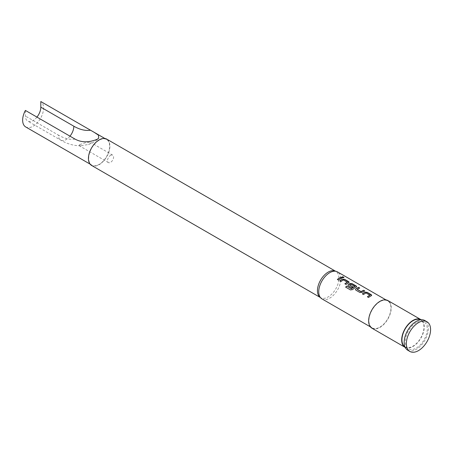 <?xml version="1.0" encoding="UTF-8"?>
<svg xmlns="http://www.w3.org/2000/svg" width="453" height="453" viewBox="0 0 453 453"><rect width="100%" height="100%" fill="white"/><g stroke="black" fill="none" stroke-linecap="round" stroke-linejoin="round"><path stroke-width="0.34" stroke-dasharray="2.27 1.7" d="M341.998 277.077L342.27 277.542C343.657 277.938 344.11 277.836 343.629 277.23M369.931 295.305L366.041 293.057A15.413 8.901 120 0 0 365.401 293.408A15.413 8.901 120 0 0 363.533 294.671L363.516 294.558M371.675 295.356L371.239 295.9A15.413 8.901 120 0 0 370.446 296.324A15.413 8.901 120 0 0 368.578 297.587L368.561 297.474M362.451 293.946A15.413 8.901 120 0 0 362.377 294.003L363.533 294.671M359.603 288.108L359.739 288.182A15.413 8.901 120 0 0 357.887 289.071A15.413 8.901 120 0 0 357.23 289.473L357.224 289.348M364.654 291.019L364.784 291.098A15.413 8.901 120 0 0 362.932 291.981A15.413 8.901 120 0 0 362.128 292.485L362.117 292.361M354.778 286.556L350.882 284.308A15.413 8.901 120 0 0 350.243 284.66A15.413 8.901 120 0 0 349.591 285.062L349.58 284.937M356.647 286.681L356.211 287.219A15.413 8.901 120 0 0 355.418 287.644A15.413 8.901 120 0 0 352.621 289.682L352.593 289.575M347.972 285.305L348.425 285.951L351.721 287.751M352.774 286.992L352.876 287.049A15.413 8.901 120 0 0 351.738 287.865M347.389 282.293L343.499 280.045A15.413 8.901 120 0 0 342.859 280.39A15.413 8.901 120 0 0 340.99 281.658L340.967 281.545M349.133 282.344L348.697 282.882A15.413 8.901 120 0 0 347.904 283.306A15.413 8.901 120 0 0 346.035 284.569L346.018 284.456M339.909 280.928A15.413 8.901 120 0 0 339.835 280.99L340.99 281.658M342.111 278.006L342.242 278.08A15.413 8.901 120 0 0 340.39 278.969A15.413 8.901 120 0 0 338.521 280.231L338.504 280.118M79.734 144.564L86.602 142.35L90.81 142.514L90.323 143.686L88.431 144.473L80.815 145.764L78.986 145.583L79.734 144.564M110.56 155.368A4.281 2.475 -60 0 1 112.706 155.158A4.281 2.475 -60 0 1 113.358 158.59A4.281 2.475 -60 0 1 110.56 162.361A4.281 2.475 -60 0 1 108.42 162.576A4.281 2.475 -60 0 1 107.763 159.145A4.281 2.475 -60 0 1 110.56 155.368M371.953 328.21A15.963 9.213 120 0 0 384.252 323.935A15.963 9.213 120 0 0 391.222 307.87A15.963 9.213 120 0 0 387.915 300.565M405.18 347.383A15.963 9.213 120 0 0 417.406 342.87A15.963 9.213 120 0 0 424.251 326.941A15.963 9.213 120 0 0 421.131 319.75M36.948 117.101A10.9 6.291 -60 0 1 33.109 120.504A10.9 6.291 -60 0 1 27.656 121.042A10.9 6.291 -60 0 1 25.402 116.053L25.402 110.43M25.713 126.959A14.79 8.539 120 0 0 33.109 126.223A14.79 8.539 120 0 0 42.684 113.482A14.79 8.539 120 0 0 40.815 101.534M99.167 140.209A14.79 8.539 120 0 0 89.507 153.244A14.79 8.539 120 0 0 91.772 165.096A14.79 8.539 120 0 0 99.167 164.365A14.79 8.539 120 0 0 108.833 151.33A14.79 8.539 120 0 0 106.568 139.479A14.79 8.539 120 0 0 99.167 140.209M91.58 165.436A15.181 8.766 120 0 0 99.167 164.682A15.181 8.766 120 0 0 109.088 151.308A15.181 8.766 120 0 0 106.761 139.139M319.71 297.009A15.181 8.766 120 0 0 320.594 297.655A15.181 8.766 120 0 0 328.187 296.908A15.181 8.766 120 0 0 338.102 283.527A15.181 8.766 120 0 0 335.775 271.364A15.181 8.766 120 0 0 334.773 270.917M321.964 298.895A15.572 8.992 120 0 0 329.744 298.125A15.572 8.992 120 0 0 339.92 284.405A15.572 8.992 120 0 0 337.53 271.925M379.937 301.67A15.572 8.992 120 0 0 369.761 315.396A15.572 8.992 120 0 0 372.151 327.87A15.572 8.992 120 0 0 379.937 327.1A15.572 8.992 120 0 0 390.107 313.38A15.572 8.992 120 0 0 387.723 300.9A15.572 8.992 120 0 0 379.937 301.67M404.908 346.772A15.572 8.992 120 0 0 405.18 346.941A15.572 8.992 120 0 0 412.966 346.171A15.572 8.992 120 0 0 423.136 332.451A15.572 8.992 120 0 0 420.752 319.971A15.572 8.992 120 0 0 420.469 319.824M416.267 322.649A15.572 8.992 120 0 0 406.098 336.369A15.572 8.992 120 0 0 408.481 348.85A15.572 8.992 120 0 0 416.267 348.08A15.572 8.992 120 0 0 426.443 334.354A15.572 8.992 120 0 0 424.053 321.879A15.572 8.992 120 0 0 416.267 322.649M407.706 350.197A17.129 9.887 120 0 0 416.267 349.348A17.129 9.887 120 0 0 427.456 334.257A17.129 9.887 120 0 0 424.835 320.531M337.366 279.563L338.521 280.231M344.88 283.906L346.035 284.569M345.667 287.219L350.486 289.926M350.526 290.022L352.621 289.682M355.486 289.648L355.922 290.175M355.939 290.288L359.971 292.513M359.988 292.627L362.128 292.485M367.423 296.919L368.578 297.587M69.983 136.172A10.9 6.291 -60 0 1 66.138 139.575A10.9 6.291 -60 0 1 60.691 140.113A10.9 6.291 -60 0 1 58.431 135.124L25.402 116.053M75.062 139.105A43.601 25.17 60 0 1 58.431 135.124M112.706 155.158L90.81 142.519M80.815 145.764C74.071 145.877 67.361 143.997 60.691 140.113L27.656 121.042M90.068 164.111L91.772 165.096M320.118 297.383L320.594 297.655M370.395 326.862L372.151 327.87M385.967 299.892L387.723 300.9M405.18 346.941L408.481 348.85M420.752 319.971L424.053 321.879M335.299 271.087L335.775 271.364M104.858 138.493L106.568 139.479M88.431 144.473C92.344 143.199 95.759 141.115 98.686 138.21M108.42 162.576L78.986 145.577"/><path stroke-width="0.68" d="M343.935 277.525L343.629 277.23C342.258 276.766 341.805 276.868 342.27 277.542M342.292 277.4C343.685 277.797 344.144 277.695 343.668 277.089C342.292 276.624 341.834 276.732 342.292 277.4L341.998 277.004M343.974 277.457L343.629 277.23M371.675 295.356L367.173 292.479L365.039 292.315A15.413 8.901 120 0 0 364.246 292.74A15.413 8.901 120 0 0 362.451 293.946M369.937 295.175A15.572 8.992 120 0 0 369.291 295.526A15.572 8.992 120 0 0 367.406 296.806L368.561 297.474A15.572 8.992 120 0 1 370.446 296.194A15.572 8.992 120 0 1 371.25 295.764L371.687 295.288L371.239 294.676L367.196 292.338L365.044 292.185A15.572 8.992 120 0 0 364.246 292.615A15.572 8.992 120 0 0 362.355 293.889L363.516 294.558A15.572 8.992 120 0 1 365.401 293.278A15.572 8.992 120 0 1 366.047 292.927L369.931 295.305A15.413 8.901 120 0 0 369.291 295.656A15.413 8.901 120 0 0 367.502 296.862M359.603 288.108L358.583 287.513A15.413 8.901 120 0 0 356.732 288.402A15.413 8.901 120 0 0 355.922 288.901L355.48 289.592L355.922 290.175L359.971 292.513L362.117 292.361A15.572 8.992 120 0 1 362.932 291.857A15.572 8.992 120 0 1 364.807 290.962L363.651 290.294A15.572 8.992 120 0 0 361.777 291.188A15.572 8.992 120 0 0 361.115 291.596L357.224 289.348A15.572 8.992 120 0 1 357.887 288.94A15.572 8.992 120 0 1 359.756 288.046L358.6 287.378A15.572 8.992 120 0 0 356.732 288.272A15.572 8.992 120 0 0 355.911 288.782M364.654 291.019L363.629 290.43A15.413 8.901 120 0 0 361.777 291.319A15.413 8.901 120 0 0 361.12 291.715L361.115 291.596M356.647 286.681L352.145 283.799L350.005 283.64A15.413 8.901 120 0 0 349.212 284.065A15.413 8.901 120 0 0 348.408 284.563L347.972 285.305M354.784 286.426L354.778 286.556A15.413 8.901 120 0 0 354.138 286.908A15.413 8.901 120 0 0 351.483 288.816L346.732 286.086A15.572 8.992 120 0 0 345.628 287.123L350.486 289.926L352.593 289.575A15.572 8.992 120 0 1 355.418 287.519A15.572 8.992 120 0 1 356.222 287.089L356.658 286.613L356.211 286.002L352.168 283.663L350.016 283.51A15.572 8.992 120 0 0 349.212 283.935A15.572 8.992 120 0 0 348.397 284.444L347.961 285.254L348.408 285.837L351.721 287.751A15.572 8.992 120 0 1 352.87 286.93L349.58 284.937A15.572 8.992 120 0 1 350.243 284.529A15.572 8.992 120 0 1 350.894 284.178L354.784 286.426A15.572 8.992 120 0 0 354.138 286.777A15.572 8.992 120 0 0 351.46 288.708M352.774 286.992L349.58 285.033M349.133 282.344L344.631 279.461L342.491 279.303A15.413 8.901 120 0 0 341.698 279.728A15.413 8.901 120 0 0 339.909 280.928M347.394 282.162A15.572 8.992 120 0 0 346.749 282.513A15.572 8.992 120 0 0 344.863 283.788L346.018 284.456A15.572 8.992 120 0 1 347.904 283.182A15.572 8.992 120 0 1 348.708 282.751L349.144 282.276L348.697 281.658L344.648 279.325L342.502 279.167A15.572 8.992 120 0 0 341.698 279.597A15.572 8.992 120 0 0 339.812 280.877L340.967 281.545A15.572 8.992 120 0 1 342.859 280.265A15.572 8.992 120 0 1 343.504 279.914L347.389 282.293A15.413 8.901 120 0 0 346.749 282.638A15.413 8.901 120 0 0 344.96 283.844M342.111 278.006L341.086 277.412A15.413 8.901 120 0 0 339.235 278.301A15.413 8.901 120 0 0 337.445 279.507M421.131 319.75A15.963 9.213 120 0 0 420.945 319.637L387.915 300.565A15.963 9.213 120 0 0 375.616 304.841A15.963 9.213 120 0 0 368.651 320.9A15.963 9.213 120 0 0 371.953 328.21L404.988 347.281A15.963 9.213 120 0 0 405.18 347.383M420.945 319.637A15.963 9.213 120 0 0 408.646 323.912A15.963 9.213 120 0 0 401.681 339.971A15.963 9.213 120 0 0 404.988 347.281M90.475 130.204A43.601 25.17 60 0 1 73.845 126.223L40.815 107.157L40.815 101.534L94.309 132.401L98.454 135.164L98.686 138.21L97.372 139.173C88.975 142.684 81.534 142.661 75.062 139.105L25.402 110.43A14.79 8.539 120 0 0 25.713 126.959L90.068 164.111M335.299 271.087L106.761 139.139A15.181 8.766 120 0 0 99.167 139.892A15.181 8.766 120 0 0 89.252 153.273A15.181 8.766 120 0 0 91.58 165.436L320.118 297.383M385.967 299.892L337.53 271.925A15.572 8.992 120 0 0 336.5 271.472L334.773 270.917A15.181 8.766 120 0 0 328.187 272.111A15.181 8.766 120 0 0 318.544 284.626A15.181 8.766 120 0 0 319.71 297.009L321.052 298.227A15.572 8.992 120 0 0 321.964 298.895L370.395 326.862M336.5 271.472A15.572 8.992 120 0 0 329.744 272.695A15.572 8.992 120 0 0 319.858 285.532A15.572 8.992 120 0 0 321.052 298.227M340.39 278.838A15.572 8.992 120 0 0 338.504 280.118L337.349 279.45A15.572 8.992 120 0 1 339.235 278.176A15.572 8.992 120 0 1 341.103 277.276L342.264 277.944A15.572 8.992 120 0 0 340.39 278.838M420.469 319.824A15.572 8.992 120 0 0 412.966 320.741A15.572 8.992 120 0 0 402.87 334.212A15.572 8.992 120 0 0 404.908 346.772M427.037 321.8L424.835 320.531A17.129 9.887 120 0 0 416.267 321.381A17.129 9.887 120 0 0 405.078 336.471A17.129 9.887 120 0 0 407.706 350.197L409.908 351.466A17.129 9.887 120 0 0 418.47 350.622A17.129 9.887 120 0 0 429.659 335.526A17.129 9.887 120 0 0 427.037 321.8A17.129 9.887 120 0 0 418.47 322.649A17.129 9.887 120 0 0 407.281 337.745A17.129 9.887 120 0 0 409.908 351.466M40.815 107.157A10.9 6.291 -60 0 1 36.948 117.101M351.335 288.833L346.732 286.086M346.76 286.194A15.413 8.901 120 0 0 345.713 287.174M360.967 291.721L357.224 289.444M355.922 288.901L355.486 289.648M73.845 126.223A10.9 6.291 -60 0 1 69.983 136.172M94.309 132.401L104.858 138.493"/></g></svg>
